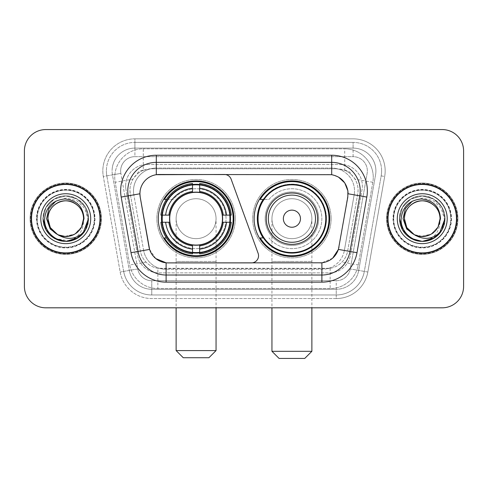 <?xml version="1.0" encoding="UTF-8"?>
<svg xmlns="http://www.w3.org/2000/svg" width="488" height="488" viewBox="0 0 488 488"><rect width="100%" height="100%" fill="white"/><g stroke="black" fill="none" stroke-linecap="round" stroke-linejoin="round"><path stroke-width="0.37" stroke-dasharray="2.44 1.83" d="M251.424 262.892A7.131 7.131 0 0 0 258.121 253.327L231.135 179.175A7.131 7.131 0 0 0 224.437 174.484L159.155 174.484A19.252 19.252 0 0 0 140.196 197.079L148.999 246.989A19.252 19.252 0 0 0 167.957 262.892L251.424 262.892M158.301 218.691A37.79 37.79 0 0 0 196.084 256.474A37.79 37.79 0 0 0 233.874 218.691A37.79 37.79 0 0 0 196.084 180.902A37.79 37.79 0 0 0 158.301 218.691M351.299 174.558A21.387 21.387 0 0 0 344.357 170.208L344.729 170.208A7.131 7.131 0 0 1 351.299 174.558L355.008 179.145C357.692 183.72 358.601 188.63 357.741 193.882L347.682 250.924C346.883 255.248 344.973 258.982 341.948 262.123C338.69 265.429 334.756 267.491 330.15 268.302L157.85 268.302C153.238 267.491 149.304 265.429 146.052 262.123C143.027 258.982 141.111 255.248 140.318 250.924L130.259 193.882L129.936 190.167C129.954 186.209 130.973 182.536 132.992 179.145L136.701 174.558A7.131 7.131 0 0 1 143.271 170.208L143.271 148.816A28.517 28.517 0 0 0 115.18 182.286L129.765 264.996A28.517 28.517 0 0 0 157.85 288.56L330.15 288.56A28.517 28.517 0 0 0 358.235 264.996L372.82 182.286A28.517 28.517 0 0 0 344.729 148.816L143.271 148.816A28.517 28.517 0 0 0 115.18 182.286L129.765 264.996A28.517 28.517 0 0 0 157.85 288.56L330.15 288.56A28.517 28.517 0 0 0 358.235 264.996L372.82 182.286A28.517 28.517 0 0 0 344.729 148.816L143.271 148.816M143.271 170.208L151.323 168.781L336.677 168.781A21.387 21.387 0 0 1 357.741 193.882L347.682 250.924A21.387 21.387 0 0 1 326.618 268.595L161.382 268.595A21.387 21.387 0 0 1 140.318 250.924L130.259 193.882A21.387 21.387 0 0 1 151.323 168.781L336.677 168.781L344.357 170.208M161.693 215.123A34.581 34.581 0 0 1 197.872 184.153A34.581 34.581 0 0 1 230.665 218.691A34.581 34.581 0 0 0 196.084 184.11A34.581 34.581 0 0 0 161.51 218.691A34.581 34.581 0 0 0 196.084 253.266A34.581 34.581 0 0 0 230.665 218.691A34.581 34.581 0 0 1 197.872 253.223A34.581 34.581 0 0 1 161.693 222.254M263.185 199.439A34.581 34.581 0 0 1 326.49 218.691A34.581 34.581 0 0 0 291.916 184.11A34.581 34.581 0 0 0 257.335 218.691A34.581 34.581 0 0 0 291.916 253.266A34.581 34.581 0 0 0 326.49 218.691A34.581 34.581 0 0 1 263.185 237.937M254.126 218.691A37.79 37.79 0 0 0 291.916 256.474A37.79 37.79 0 0 0 329.699 218.691A37.79 37.79 0 0 0 291.916 180.902A37.79 37.79 0 0 0 254.126 218.691M143.643 170.208A21.387 21.387 0 0 0 136.701 174.558M31.171 218.691A34.581 34.581 0 0 0 65.752 253.266A34.581 34.581 0 0 0 100.333 218.691A34.581 34.581 0 0 0 65.752 184.11A34.581 34.581 0 0 0 31.171 218.691M387.667 218.691A34.581 34.581 0 0 0 422.248 253.266A34.581 34.581 0 0 0 456.829 218.691A34.581 34.581 0 0 0 422.248 184.11A34.581 34.581 0 0 0 387.667 218.691M30.463 218.691A35.295 35.295 0 0 1 65.752 183.396A35.295 35.295 0 0 1 101.046 218.691A35.295 35.295 0 0 1 65.752 253.98A35.295 35.295 0 0 1 30.463 218.691A35.295 35.295 0 0 1 65.752 183.396A35.295 35.295 0 0 1 101.046 218.691A35.295 35.295 0 0 1 65.752 253.98A35.295 35.295 0 0 1 30.463 218.691M386.954 218.691A35.295 35.295 0 0 1 422.248 183.396A35.295 35.295 0 0 1 457.537 218.691A35.295 35.295 0 0 1 422.248 253.98A35.295 35.295 0 0 1 386.954 218.691A35.295 35.295 0 0 1 422.248 183.396A35.295 35.295 0 0 1 457.537 218.691A35.295 35.295 0 0 1 422.248 253.98A35.295 35.295 0 0 1 386.954 218.691M148.999 246.989L140.196 197.079L140.117 190.881C141.965 181.963 147.358 176.571 156.3 174.698L328.845 174.484L331.7 174.698L338.477 177.065M140.117 190.881C141.965 181.963 147.358 176.564 156.3 174.698L156.3 168.067L331.7 168.067A22.814 22.814 0 0 1 354.166 194.846A22.814 22.814 0 0 0 331.7 168.067L156.3 168.067A22.814 22.814 0 0 0 133.486 190.881A22.814 22.814 0 0 1 156.3 168.067A22.814 22.814 0 0 0 133.834 194.846A22.814 22.814 0 0 1 156.3 168.067L156.3 155.233L331.7 155.233A35.648 35.648 0 0 1 366.805 197.073L356.996 252.686A35.648 35.648 0 0 1 321.891 282.143L166.109 282.143A35.648 35.648 0 0 1 131.004 252.686L121.195 197.073A35.648 35.648 0 0 1 156.3 155.233M360.217 190.881A28.517 28.517 0 0 1 359.784 195.834A28.517 28.517 0 0 0 331.7 162.364L156.3 162.364A28.517 28.517 0 0 0 128.216 195.834L138.025 251.448A28.517 28.517 0 0 0 166.109 275.012L321.891 275.012A28.517 28.517 0 0 0 349.975 251.448A28.517 28.517 0 0 1 321.891 275.012M451.125 218.691A28.877 28.877 0 0 1 422.248 247.562A28.877 28.877 0 0 1 393.371 218.691A28.877 28.877 0 0 0 422.248 247.562A28.877 28.877 0 0 0 451.125 218.691A28.877 28.877 0 0 0 422.248 189.814A28.877 28.877 0 0 0 393.371 218.691A28.877 28.877 0 0 1 422.248 189.814A28.877 28.877 0 0 1 451.125 218.691M94.629 218.691A28.877 28.877 0 0 1 65.752 247.562A28.877 28.877 0 0 1 36.874 218.691A28.877 28.877 0 0 0 65.752 247.562A28.877 28.877 0 0 0 94.629 218.691A28.877 28.877 0 0 0 65.752 189.814A28.877 28.877 0 0 0 36.874 218.691A28.877 28.877 0 0 1 65.752 189.814A28.877 28.877 0 0 1 94.629 218.691M463.6 150.957A21.387 21.387 0 0 0 442.213 129.564L45.787 129.564A21.387 21.387 0 0 0 24.4 150.957L24.4 286.425A21.387 21.387 0 0 0 45.787 307.812L442.213 307.812A21.387 21.387 0 0 0 463.6 286.425L463.6 150.957A21.387 21.387 0 0 0 442.213 129.564L45.787 129.564A21.387 21.387 0 0 0 24.4 150.957L24.4 286.425A21.387 21.387 0 0 0 45.787 307.812L442.213 307.812A21.387 21.387 0 0 0 463.6 286.425L463.6 150.957A21.387 21.387 0 0 0 442.213 129.564M320.043 262.892L166.109 262.806C157.923 261.635 152.415 257.17 149.59 249.411L149.114 247.593M155.831 258.597L149.59 249.411L143.637 250.46L133.834 194.846L143.637 250.46A22.814 22.814 0 0 0 166.109 269.309A22.814 22.814 0 0 1 143.637 250.46A22.814 22.814 0 0 0 166.109 269.309L321.891 269.309L166.109 269.309L166.109 262.806L167.957 262.892M338.885 247.593L338.41 249.411L344.363 250.46A22.814 22.814 0 0 1 321.891 269.309A22.814 22.814 0 0 0 344.363 250.46L354.166 194.846L344.363 250.46L356.996 252.686M332.663 258.183L321.891 262.806L321.891 269.309A22.814 22.814 0 0 0 344.363 250.46M366.805 197.073L348.096 193.773L339.001 246.989M133.486 190.881A22.814 22.814 0 0 0 133.834 194.846L139.903 193.736M125.648 185.891A21.387 21.387 0 0 1 147.034 164.505A21.387 21.387 0 0 0 125.971 189.606A21.387 21.387 0 0 1 125.648 185.891M375.9 170.916A22.814 22.814 0 0 0 353.086 148.102L134.914 148.102L353.086 148.102A22.814 22.814 0 0 1 375.559 174.881L358.71 270.419L375.559 174.881A22.814 22.814 0 0 0 375.9 170.916A22.814 22.814 0 0 1 375.559 174.881A22.814 22.814 0 0 0 353.086 148.102L353.086 156.66A14.262 14.262 0 0 1 367.129 173.392L350.286 268.937A14.262 14.262 0 0 1 336.238 280.716L151.762 280.716A14.262 14.262 0 0 1 137.714 268.937L120.871 173.392A14.262 14.262 0 0 1 134.914 156.66L353.086 156.66A14.262 14.262 0 0 1 367.129 173.392L350.286 268.937A14.262 14.262 0 0 1 336.238 280.716L336.238 294.978L151.762 294.978L336.238 294.978A28.517 28.517 0 0 0 364.329 271.413L381.171 175.869A28.517 28.517 0 0 0 381.604 170.916A28.517 28.517 0 0 1 381.171 175.869L364.329 271.413A28.517 28.517 0 0 1 336.238 294.978A28.517 28.517 0 0 0 364.329 271.413A28.517 28.517 0 0 1 336.238 294.978L336.238 298.546A32.086 32.086 0 0 0 367.836 272.029L384.684 176.491A32.086 32.086 0 0 0 353.086 138.836L134.914 138.836L134.914 142.398A28.517 28.517 0 0 0 106.396 170.916A28.517 28.517 0 0 1 134.914 142.398L353.086 142.398L134.914 142.398L134.914 156.66L353.086 156.66L353.086 142.398A28.517 28.517 0 0 1 381.604 170.916A28.517 28.517 0 0 0 353.086 142.398A28.517 28.517 0 0 1 381.171 175.869L384.684 176.491A32.086 32.086 0 0 0 353.086 138.836L134.914 138.836A32.086 32.086 0 0 0 103.316 176.491L120.164 272.029A32.086 32.086 0 0 0 151.762 298.546L336.238 298.546A32.086 32.086 0 0 0 367.836 272.029L384.684 176.491L381.171 175.869M112.441 174.881A22.814 22.814 0 0 1 134.914 148.102A22.814 22.814 0 0 0 112.441 174.881L129.29 270.419L112.441 174.881L103.316 176.491L120.164 272.029A32.086 32.086 0 0 0 151.762 298.546L336.238 298.546L336.238 289.274L151.762 289.274L336.238 289.274A22.814 22.814 0 0 0 358.71 270.419A22.814 22.814 0 0 1 336.238 289.274A22.814 22.814 0 0 0 358.71 270.419A22.814 22.814 0 0 1 336.238 289.274L336.238 280.716L151.762 280.716L151.762 294.978A28.517 28.517 0 0 1 123.671 271.413L106.829 175.869L123.671 271.413A28.517 28.517 0 0 0 151.762 294.978A28.517 28.517 0 0 1 123.671 271.413A28.517 28.517 0 0 0 151.762 294.978L151.762 289.274A22.814 22.814 0 0 1 129.29 270.419A22.814 22.814 0 0 0 151.762 289.274A22.814 22.814 0 0 1 129.29 270.419A22.814 22.814 0 0 0 151.762 289.274L151.762 280.716A14.262 14.262 0 0 1 137.714 268.937L120.164 272.029L137.714 268.937L120.871 173.392L106.829 175.869A28.517 28.517 0 0 1 106.396 170.916A28.517 28.517 0 0 0 106.829 175.869A28.517 28.517 0 0 1 106.396 170.916A28.517 28.517 0 0 0 106.829 175.869L103.316 176.491A32.086 32.086 0 0 1 134.914 138.836L134.914 148.102A22.814 22.814 0 0 0 112.441 174.881L120.871 173.392A14.262 14.262 0 0 1 134.914 156.66L134.914 148.102A22.814 22.814 0 0 0 112.1 170.916M393.725 218.691A28.517 28.517 0 0 0 422.248 247.209A28.517 28.517 0 0 0 450.766 218.691A28.517 28.517 0 0 0 422.248 190.167A28.517 28.517 0 0 0 393.725 218.691A28.517 28.517 0 0 0 422.248 247.209A28.517 28.517 0 0 0 450.766 218.691A28.517 28.517 0 0 0 422.248 190.167A28.517 28.517 0 0 0 393.725 218.691A28.517 28.517 0 0 0 422.248 247.209A28.517 28.517 0 0 0 450.766 218.691A28.517 28.517 0 0 0 422.248 190.167A28.517 28.517 0 0 0 393.725 218.691A28.517 28.517 0 0 0 422.248 247.209A28.517 28.517 0 0 0 450.766 218.691A28.517 28.517 0 0 0 422.248 190.167A28.517 28.517 0 0 0 393.725 218.691A28.517 28.517 0 0 1 422.248 190.167A28.517 28.517 0 0 1 450.766 218.691A28.517 28.517 0 0 0 422.248 190.167A28.517 28.517 0 0 0 393.725 218.691M37.234 218.691A28.517 28.517 0 0 0 65.752 247.209A28.517 28.517 0 0 0 94.276 218.691A28.517 28.517 0 0 0 65.752 190.167A28.517 28.517 0 0 0 37.234 218.691A28.517 28.517 0 0 0 65.752 247.209A28.517 28.517 0 0 0 94.276 218.691A28.517 28.517 0 0 0 65.752 190.167A28.517 28.517 0 0 0 37.234 218.691A28.517 28.517 0 0 0 65.752 247.209A28.517 28.517 0 0 0 94.276 218.691A28.517 28.517 0 0 0 65.752 190.167A28.517 28.517 0 0 0 37.234 218.691A28.517 28.517 0 0 0 65.752 247.209A28.517 28.517 0 0 0 94.276 218.691A28.517 28.517 0 0 0 65.752 190.167A28.517 28.517 0 0 0 37.234 218.691A28.517 28.517 0 0 1 65.752 190.167A28.517 28.517 0 0 1 94.276 218.691A28.517 28.517 0 0 0 65.752 190.167A28.517 28.517 0 0 0 37.234 218.691M24.4 286.425A21.387 21.387 0 0 0 45.787 307.812M45.787 129.564A21.387 21.387 0 0 0 24.4 150.957M442.213 307.812A21.387 21.387 0 0 0 463.6 286.425M147.034 164.505L340.966 164.505A21.387 21.387 0 0 1 362.029 189.606L350.463 255.2A21.387 21.387 0 0 1 329.394 272.877L158.606 272.877A21.387 21.387 0 0 1 137.537 255.2L125.971 189.606L137.537 255.2A21.387 21.387 0 0 0 158.606 272.877L329.394 272.877A21.387 21.387 0 0 0 350.463 255.2L362.029 189.606A21.387 21.387 0 0 0 340.966 164.505L147.034 164.505M99.979 218.691A34.221 34.221 0 0 0 65.752 184.464A34.221 34.221 0 0 0 31.531 218.691A34.221 34.221 0 0 0 65.752 252.912A34.221 34.221 0 0 0 99.979 218.691M101.4 218.691A35.648 35.648 0 0 0 65.752 183.037A35.648 35.648 0 0 0 30.104 218.691A35.648 35.648 0 0 0 65.752 254.339A35.648 35.648 0 0 0 101.4 218.691A35.648 35.648 0 0 0 65.752 183.037A35.648 35.648 0 0 0 30.104 218.691A35.648 35.648 0 0 0 65.752 254.339A35.648 35.648 0 0 0 101.4 218.691M79.684 236.643L67.039 241.377C78.043 238.418 83.539 231.33 83.521 220.112A17.824 17.824 0 0 1 64.489 236.466L59.066 235.521M40.797 218.691A24.955 24.955 0 0 0 65.752 243.646A24.955 24.955 0 0 0 90.707 218.691A24.955 24.955 0 0 0 65.752 193.736A24.955 24.955 0 0 0 40.797 218.691M55.87 201.117L66.313 198.043L76.842 200.702L84.68 208.272L87.816 218.691C87.962 224.273 86.315 229.256 82.862 233.642M57.511 234.49L66.161 236.509L74.664 234.124L81.624 226.798C74.304 243.396 46.897 236.686 47.928 218.691C47.324 205.509 63.556 196.139 74.664 203.252C80.367 206.821 83.338 211.969 83.576 218.691L81.191 227.603L74.664 234.124L66.161 236.509L57.511 234.49L66.161 236.509L74.664 234.124L81.191 227.603L83.576 218.691C84.186 231.867 67.948 241.243 56.84 234.124C51.142 230.556 48.172 225.413 47.928 218.691C47.324 205.509 63.556 196.139 74.664 203.252C80.367 206.821 83.338 211.969 83.576 218.691C83.338 225.413 80.367 230.556 74.664 234.124C63.556 241.243 47.324 231.867 47.928 218.691C48.172 211.969 51.142 206.821 56.84 203.252C67.948 196.139 84.186 205.509 83.576 218.691C84.186 231.867 67.948 241.243 56.84 234.124C51.142 230.556 48.172 225.413 47.928 218.691C48.172 211.969 51.142 206.821 56.84 203.252C67.948 196.139 84.186 205.509 83.576 218.691L83.521 220.112M81.624 226.798L74.664 234.124L64.489 236.466M69.796 241.054L54.388 238.37L46.073 230.049L43.029 218.691L46.073 207.327L54.388 199.006L65.752 195.963L77.116 199.006L85.437 207.327L88.481 218.691L85.711 229.555L78.025 237.815M43.029 218.691L46.073 207.327L54.388 199.006L65.752 195.963L77.116 199.006L85.437 207.327L88.481 218.691L85.437 207.327L77.116 199.006L65.752 195.963L54.388 199.006L46.073 207.327L43.029 218.691L46.073 207.327L54.388 199.006L65.752 195.963L77.116 199.006L85.437 207.327L88.481 218.691L85.437 207.327L77.116 199.006L65.752 195.963L54.388 199.006L46.073 207.327L43.029 218.691M69.705 241.072C56.09 243.902 42.73 232.221 43.029 218.691C42.255 201.886 62.952 189.936 77.116 199.006C92.055 206.741 92.055 230.641 77.116 238.37C62.952 247.44 42.255 235.49 43.029 218.691C43.334 210.121 47.123 203.557 54.388 199.006C68.558 189.936 89.255 201.886 88.481 218.691C89.255 235.49 68.558 247.44 54.388 238.37C39.449 230.641 39.449 206.741 54.388 199.006C68.558 189.936 89.255 201.886 88.481 218.691C89.255 235.49 68.558 247.44 54.388 238.37C39.449 230.641 39.449 206.741 54.388 199.006C68.558 189.936 89.255 201.886 88.481 218.691C89.255 235.49 68.558 247.44 54.388 238.37C39.449 230.641 39.449 206.741 54.388 199.006C68.558 189.936 89.255 201.886 88.481 218.691C88.706 230.275 78.714 241.115 67.039 241.377M456.469 218.691A34.221 34.221 0 0 0 422.248 184.464A34.221 34.221 0 0 0 388.021 218.691A34.221 34.221 0 0 0 422.248 252.912A34.221 34.221 0 0 0 456.469 218.691M457.897 218.691A35.648 35.648 0 0 0 422.248 183.037A35.648 35.648 0 0 0 386.6 218.691A35.648 35.648 0 0 0 422.248 254.339A35.648 35.648 0 0 0 457.897 218.691A35.648 35.648 0 0 0 422.248 183.037A35.648 35.648 0 0 0 386.6 218.691A35.648 35.648 0 0 0 422.248 254.339A35.648 35.648 0 0 0 457.897 218.691M436.174 236.643L423.529 241.377C434.54 238.418 440.036 231.33 440.011 220.112A17.824 17.824 0 0 1 420.985 236.466L415.562 235.521M397.293 218.691A24.955 24.955 0 0 0 422.248 243.646A24.955 24.955 0 0 0 447.203 218.691A24.955 24.955 0 0 0 422.248 193.736A24.955 24.955 0 0 0 397.293 218.691M412.366 201.117L422.809 198.043L433.338 200.702L441.17 208.272L444.312 218.691C444.458 224.273 442.805 229.256 439.359 233.642M440.011 220.112L440.072 218.691C439.828 211.969 436.858 206.821 431.16 203.252C420.052 196.139 403.814 205.509 404.424 218.691C404.662 211.969 407.632 206.821 413.336 203.252C424.444 196.139 440.676 205.509 440.072 218.691C440.676 231.867 424.444 241.243 413.336 234.124C407.632 230.556 404.662 225.413 404.424 218.691C404.662 211.969 407.632 206.821 413.336 203.252C424.444 196.139 440.676 205.509 440.072 218.691C439.828 225.413 436.858 230.556 431.16 234.124C420.052 241.243 403.814 231.867 404.424 218.691C403.814 205.509 420.052 196.139 431.16 203.252C436.858 206.821 439.828 211.969 440.072 218.691C440.676 231.867 424.444 241.243 413.336 234.124C407.632 230.556 404.662 225.413 404.424 218.691C403.393 236.686 430.794 243.396 438.12 226.798L431.16 234.124L422.797 236.503L414.245 234.618L422.797 236.503L431.16 234.124L438.12 226.798L431.16 234.124L422.797 236.503L414.245 234.618M438.12 226.798L431.16 234.124L420.985 236.466M399.519 218.691L402.563 207.327L410.884 199.006L422.248 195.963L433.612 199.006L441.927 207.327L444.971 218.691L441.927 207.327L433.612 199.006L422.248 195.963L410.884 199.006L402.563 207.327L399.519 218.691L402.563 207.327L410.884 199.006L422.248 195.963L433.612 199.006L441.927 207.327L444.971 218.691L441.927 207.327L433.612 199.006L422.248 195.963L410.884 199.006L402.563 207.327L399.519 218.691L402.563 207.327L410.884 199.006L422.248 195.963L433.612 199.006L441.927 207.327L444.971 218.691M426.195 241.072C412.586 243.902 399.221 232.221 399.519 218.691C398.745 201.886 419.442 189.936 433.612 199.006C448.551 206.741 448.551 230.641 433.612 238.37C419.442 247.44 398.745 235.49 399.519 218.691C399.831 210.121 403.619 203.557 410.884 199.006C425.048 189.936 445.745 201.886 444.971 218.691C445.745 235.49 425.048 247.44 410.884 238.37C395.945 230.641 395.945 206.741 410.884 199.006C425.048 189.936 445.745 201.886 444.971 218.691C445.745 235.49 425.048 247.44 410.884 238.37C395.945 230.641 395.945 206.741 410.884 199.006C425.048 189.936 445.745 201.886 444.971 218.691C445.745 235.49 425.048 247.44 410.884 238.37C395.945 230.641 395.945 206.741 410.884 199.006C425.048 189.936 445.745 201.886 444.971 218.691C445.196 230.275 435.204 241.115 423.529 241.377M176.125 218.691A19.965 19.965 0 0 1 196.084 198.726A19.965 19.965 0 0 1 216.05 218.691A19.965 19.965 0 0 1 196.084 238.65A19.965 19.965 0 0 1 176.125 218.691A19.965 19.965 0 0 1 196.084 198.726A19.965 19.965 0 0 1 216.05 218.691A19.965 19.965 0 0 1 196.084 238.65A19.965 19.965 0 0 1 176.125 218.691L176.125 261.47L196.084 261.47L176.125 261.47L176.125 307.812M183.256 357.722L208.919 357.722M216.05 350.591L176.125 350.591M169.708 218.691A26.383 26.383 0 0 0 196.084 245.067A26.383 26.383 0 0 0 222.467 218.691A26.383 26.383 0 0 0 196.084 192.309A26.383 26.383 0 0 0 169.708 218.691M229.952 218.691A33.867 33.867 0 0 0 196.084 184.824A33.867 33.867 0 0 0 162.223 218.691A33.867 33.867 0 0 0 196.084 252.558A33.867 33.867 0 0 0 229.952 218.691A33.867 33.867 0 0 0 196.084 184.824A33.867 33.867 0 0 0 162.223 218.691A33.867 33.867 0 0 0 196.084 252.558A33.867 33.867 0 0 0 229.952 218.691A33.867 33.867 0 0 0 196.084 184.824A33.867 33.867 0 0 0 162.223 218.691A33.867 33.867 0 0 0 196.084 252.558A33.867 33.867 0 0 0 229.952 218.691M192.522 184.653L192.522 185.013A33.867 33.867 0 0 0 162.406 215.123L160.906 215.123A35.362 35.362 0 0 1 192.522 183.506L192.522 184.653A34.221 34.221 0 0 0 162.053 215.123M230.123 215.123L229.769 215.123A33.867 33.867 0 0 0 199.653 185.013L199.653 183.506A35.362 35.362 0 0 1 231.269 215.123L230.123 215.123A34.221 34.221 0 0 0 199.653 184.653M222.827 218.691A26.736 26.736 0 0 0 196.084 191.955A26.736 26.736 0 0 0 169.348 218.691A26.736 26.736 0 0 0 196.084 245.427A26.736 26.736 0 0 0 222.827 218.691A26.736 26.736 0 0 0 196.084 191.955A26.736 26.736 0 0 0 169.348 218.691A26.736 26.736 0 0 0 196.084 245.427A26.736 26.736 0 0 0 222.827 218.691M235.301 218.691A39.217 39.217 0 0 0 196.084 179.474A39.217 39.217 0 0 0 156.874 218.691A39.217 39.217 0 0 0 196.084 257.902A39.217 39.217 0 0 0 235.301 218.691A39.217 39.217 0 0 0 196.084 179.474A39.217 39.217 0 0 0 156.874 218.691A39.217 39.217 0 0 0 196.084 257.902A39.217 39.217 0 0 0 235.301 218.691M199.653 252.729L199.653 252.369A33.867 33.867 0 0 0 229.769 222.254L231.269 222.254A35.362 35.362 0 0 1 199.653 253.876L199.653 252.729A34.221 34.221 0 0 0 230.123 222.254M162.053 222.254L162.406 222.254A33.867 33.867 0 0 0 192.522 252.369L192.522 253.876A35.362 35.362 0 0 1 160.906 222.254L162.053 222.254A34.221 34.221 0 0 0 192.522 252.729M199.653 191.497L199.653 185.013M192.522 185.013L192.522 192.504M162.406 222.254L169.946 222.254M168.897 215.123L162.406 215.123M199.653 252.369L199.653 244.872M192.522 245.879L192.522 252.369M229.769 215.123L222.223 215.123M223.278 222.254L229.769 222.254M166.42 237.937L164.401 237.937A37.076 37.076 0 0 0 233.16 218.691A37.076 37.076 0 0 0 164.401 199.439L173.149 199.439A29.945 29.945 0 0 1 216.635 196.908A29.945 29.945 0 0 1 216.635 240.468A29.945 29.945 0 0 1 173.149 237.937A29.945 29.945 0 0 0 216.635 240.468A29.945 29.945 0 0 0 216.635 196.908A29.945 29.945 0 0 0 173.149 199.439L166.42 199.439M271.95 218.691A19.965 19.965 0 0 1 291.916 198.726A19.965 19.965 0 0 1 311.875 218.691A19.965 19.965 0 0 1 291.916 238.65A19.965 19.965 0 0 1 271.95 218.691A19.965 19.965 0 0 1 291.916 198.726A19.965 19.965 0 0 1 311.875 218.691A19.965 19.965 0 0 1 291.916 238.65A19.965 19.965 0 0 1 271.95 218.691L271.95 261.47L291.916 261.47L271.95 261.47L271.95 307.812M279.081 358.436L304.744 358.436M311.875 351.305L271.95 351.305M317.578 218.691A25.669 25.669 0 0 0 291.916 193.022A25.669 25.669 0 0 0 266.247 218.691A25.669 25.669 0 0 0 291.916 244.354A25.669 25.669 0 0 0 317.578 218.691M325.777 218.691A33.867 33.867 0 0 0 291.916 184.824A33.867 33.867 0 0 0 258.048 218.691A33.867 33.867 0 0 0 291.916 252.558A33.867 33.867 0 0 0 325.777 218.691A33.867 33.867 0 0 0 291.916 184.824A33.867 33.867 0 0 0 258.048 218.691A33.867 33.867 0 0 0 291.916 252.558A33.867 33.867 0 0 0 325.777 218.691A33.867 33.867 0 0 0 291.916 184.824A33.867 33.867 0 0 0 258.048 218.691A33.867 33.867 0 0 0 291.916 252.558A33.867 33.867 0 0 0 325.777 218.691M318.652 218.691A26.736 26.736 0 0 0 291.916 191.955A26.736 26.736 0 0 0 265.173 218.691A26.736 26.736 0 0 0 291.916 245.427A26.736 26.736 0 0 0 318.652 218.691A26.736 26.736 0 0 0 291.916 191.955A26.736 26.736 0 0 0 265.173 218.691A26.736 26.736 0 0 0 291.916 245.427A26.736 26.736 0 0 0 318.652 218.691M331.126 218.691A39.217 39.217 0 0 0 291.916 179.474A39.217 39.217 0 0 0 252.699 218.691A39.217 39.217 0 0 0 291.916 257.902A39.217 39.217 0 0 0 331.126 218.691A39.217 39.217 0 0 0 291.916 179.474A39.217 39.217 0 0 0 252.699 218.691A39.217 39.217 0 0 0 291.916 257.902A39.217 39.217 0 0 0 331.126 218.691M263.66 237.937L260.226 237.937A37.076 37.076 0 0 0 328.985 218.691A37.076 37.076 0 0 0 260.226 199.439L268.973 199.439A29.945 29.945 0 0 1 312.46 196.908A29.945 29.945 0 0 1 312.46 240.468A29.945 29.945 0 0 1 268.973 237.937A29.945 29.945 0 0 0 312.46 240.468A29.945 29.945 0 0 0 312.46 196.908A29.945 29.945 0 0 0 268.973 199.439L263.66 199.439M372.82 182.286L355.008 179.145M330.15 268.302L330.15 288.56A28.517 28.517 0 0 0 358.235 264.996L341.948 262.123M146.052 262.123L129.765 264.996A28.517 28.517 0 0 0 157.85 288.56L157.85 268.302M114.747 177.333A28.517 28.517 0 0 0 115.18 182.286L132.992 179.145M373.253 177.333A28.517 28.517 0 0 0 344.729 148.816L344.729 170.208M156.3 162.364A28.517 28.517 0 0 0 128.216 195.834M331.7 174.698L331.7 168.067A22.814 22.814 0 0 1 354.514 190.881M138.025 251.448A28.517 28.517 0 0 0 166.109 275.012M131.004 252.686L143.637 250.46M166.109 269.309L166.109 282.143M321.891 269.309L321.891 282.143M121.195 197.073L133.834 194.846M331.7 155.233L331.7 168.067M381.604 170.916A28.517 28.517 0 0 0 353.086 142.398L353.086 148.102M367.836 272.029L350.286 268.937L367.836 272.029M36.521 218.691A29.231 29.231 0 0 0 65.752 247.922A29.231 29.231 0 0 0 94.983 218.691A29.231 29.231 0 0 0 65.752 189.454A29.231 29.231 0 0 0 36.521 218.691A29.231 29.231 0 0 0 65.752 247.922A29.231 29.231 0 0 0 94.983 218.691A29.231 29.231 0 0 0 65.752 189.454A29.231 29.231 0 0 0 36.521 218.691M393.017 218.691A29.231 29.231 0 0 0 422.248 247.922A29.231 29.231 0 0 0 451.479 218.691A29.231 29.231 0 0 0 422.248 189.454A29.231 29.231 0 0 0 393.017 218.691A29.231 29.231 0 0 0 422.248 247.922A29.231 29.231 0 0 0 451.479 218.691A29.231 29.231 0 0 0 422.248 189.454A29.231 29.231 0 0 0 393.017 218.691M196.084 261.47L216.05 261.47L196.084 261.47M196.084 198.726A19.965 19.965 0 0 1 216.05 218.691L216.05 307.812M167.835 237.937A34.184 34.184 0 0 0 192.522 252.686M199.653 252.686A34.184 34.184 0 0 0 230.086 222.254M230.086 215.123A34.184 34.184 0 0 0 199.653 184.69M192.522 184.69A34.184 34.184 0 0 0 167.835 199.439M291.916 261.47L311.875 261.47L291.916 261.47M291.916 198.726A19.965 19.965 0 0 1 311.875 218.691L311.875 307.812"/><path stroke-width="0.73" d="M156.3 155.233L156.3 174.698L224.437 174.484A7.131 7.131 0 0 1 231.135 179.175L258.121 253.327A7.131 7.131 0 0 1 251.424 262.892L167.957 262.892A19.252 19.252 0 0 1 148.999 246.989L140.196 197.079L149.59 249.411L138.025 251.448L128.216 195.834A28.517 28.517 0 0 1 156.3 162.364L331.7 162.364A28.517 28.517 0 0 1 359.784 195.834L349.975 251.448A28.517 28.517 0 0 1 321.891 275.012L166.109 275.012A28.517 28.517 0 0 1 138.025 251.448L131.004 252.686L121.195 197.073A35.648 35.648 0 0 1 156.3 155.233L331.7 155.233L331.7 174.698C340.63 176.558 346.022 181.951 347.883 190.881L347.804 197.079L338.41 249.411C335.598 257.164 330.089 261.629 321.891 262.806L167.957 262.892M158.301 218.691A37.79 37.79 0 0 0 196.084 256.474A37.79 37.79 0 0 0 233.874 218.691A37.79 37.79 0 0 0 196.084 180.902A37.79 37.79 0 0 0 158.301 218.691M331.7 174.698L159.155 174.484A19.252 19.252 0 0 0 140.196 197.079L139.903 193.773L128.216 195.834A28.517 28.517 0 0 1 127.783 190.881M161.693 222.254A34.581 34.581 0 0 1 161.693 215.123M263.185 237.937A34.581 34.581 0 0 1 263.185 199.439M329.699 218.691A37.79 37.79 0 0 1 291.916 256.474A37.79 37.79 0 0 1 254.126 218.691A37.79 37.79 0 0 1 291.916 180.902A37.79 37.79 0 0 1 329.699 218.691M31.171 218.691A34.581 34.581 0 0 0 65.752 253.266A34.581 34.581 0 0 0 100.333 218.691A34.581 34.581 0 0 0 65.752 184.11A34.581 34.581 0 0 0 31.171 218.691M387.667 218.691A34.581 34.581 0 0 0 422.248 253.266A34.581 34.581 0 0 0 456.829 218.691A34.581 34.581 0 0 0 422.248 184.11A34.581 34.581 0 0 0 387.667 218.691M139.903 193.736L140.117 190.881M331.7 155.233A35.648 35.648 0 0 1 366.805 197.073L356.996 252.686A35.648 35.648 0 0 1 321.891 282.143L166.109 282.143L166.109 262.806L155.831 258.597M338.477 177.065L344.766 182.915L347.883 190.881L348.096 193.773L366.805 197.073M321.891 282.143L321.891 262.806L320.043 262.892M359.784 195.834L349.975 251.448L338.41 249.411L332.663 258.183M339.001 246.989L338.885 247.593M149.114 247.593L148.999 246.989M463.6 150.957A21.387 21.387 0 0 0 442.213 129.564L45.787 129.564A21.387 21.387 0 0 0 24.4 150.957L24.4 286.425A21.387 21.387 0 0 0 45.787 307.812L442.213 307.812A21.387 21.387 0 0 0 463.6 286.425L463.6 150.957L463.6 286.425M24.4 150.957L24.4 286.425M442.213 129.564L45.787 129.564M45.787 307.812L442.213 307.812M99.979 218.691A34.221 34.221 0 0 0 65.752 184.464A34.221 34.221 0 0 0 31.531 218.691A34.221 34.221 0 0 0 65.752 252.912A34.221 34.221 0 0 0 99.979 218.691M78.025 237.815L65.752 241.414L54.388 238.37L46.073 230.049L43.029 218.691L46.073 230.049L54.388 238.37L65.752 241.414L77.116 238.37L85.437 230.049L88.481 218.691L82.862 233.642L79.684 236.643M59.066 235.521L50.227 229.024L46.561 218.691L48.837 208.632L55.87 201.117M57.511 234.49L50.319 227.603L47.928 218.691C48.172 211.969 51.142 206.821 56.84 203.252C67.948 196.139 84.186 205.509 83.576 218.691L81.624 226.798L84.009 218.691C83.198 206.601 76.732 200.031 64.605 198.976C52.771 200.275 46.11 206.845 44.628 218.691C43.7 231.916 56.754 243.25 69.705 241.072C75.933 239.87 80.868 236.686 84.509 231.519C76.287 239.419 67.368 240.456 57.755 234.618A17.824 17.824 0 0 0 81.624 226.798L83.576 218.691C84.186 205.509 67.948 196.139 56.84 203.252C51.142 206.821 48.172 211.969 47.928 218.691C47.324 205.509 63.556 196.139 74.664 203.252C80.367 206.821 83.338 211.969 83.576 218.691C84.186 205.509 67.948 196.139 56.84 203.252C51.142 206.821 48.172 211.969 47.928 218.691L50.319 227.603L57.511 234.49L50.319 227.603L47.928 218.691C48.245 225.871 51.521 231.178 57.755 234.618M40.797 218.691A24.955 24.955 0 0 0 65.752 243.646A24.955 24.955 0 0 0 90.707 218.691A24.955 24.955 0 0 0 65.752 193.736A24.955 24.955 0 0 0 40.797 218.691M84.509 231.519L78.129 237.748M77.976 237.845L69.796 241.054M88.481 218.691L85.437 230.049L77.116 238.37L65.752 241.414L54.388 238.37L46.073 230.049L43.029 218.691L46.073 230.049L54.388 238.37L65.752 241.414L77.116 238.37L85.437 230.049L88.481 218.691M456.469 218.691A34.221 34.221 0 0 0 422.248 184.464A34.221 34.221 0 0 0 388.021 218.691A34.221 34.221 0 0 0 422.248 252.912A34.221 34.221 0 0 0 456.469 218.691M434.472 237.845L422.248 241.414L410.884 238.37L402.563 230.049L399.519 218.691L402.563 230.049L410.884 238.37L422.248 241.414L433.612 238.37L441.927 230.049L444.971 218.691L439.359 233.642L436.174 236.643M415.562 235.521L406.717 229.024L403.058 218.691L405.327 208.632L412.366 201.117M440.072 218.691L438.12 226.798L440.499 218.691C439.688 206.601 433.222 200.031 421.101 198.976C409.261 200.275 402.606 206.845 401.124 218.691C400.197 231.916 413.251 243.25 426.195 241.072C432.423 239.87 437.358 236.686 441.006 231.519C432.777 239.419 423.858 240.456 414.245 234.618L406.809 227.603L404.424 218.691C404.662 211.969 407.632 206.821 413.336 203.252C424.444 196.139 440.676 205.509 440.072 218.691L438.12 226.798A17.824 17.824 0 0 1 414.245 234.618L406.809 227.603L404.424 218.691C404.662 211.969 407.632 206.821 413.336 203.252C424.444 196.139 440.676 205.509 440.072 218.691C439.828 211.969 436.858 206.821 431.16 203.252C420.052 196.139 403.814 205.509 404.424 218.691C404.662 211.969 407.632 206.821 413.336 203.252C424.444 196.139 440.676 205.509 440.072 218.691M414.245 234.618L406.809 227.603L404.424 218.691C404.741 225.871 408.017 231.178 414.245 234.618M397.293 218.691A24.955 24.955 0 0 0 422.248 243.646A24.955 24.955 0 0 0 447.203 218.691A24.955 24.955 0 0 0 422.248 193.736A24.955 24.955 0 0 0 397.293 218.691M441.006 231.519L434.619 237.748M444.971 218.691L441.927 230.049L433.612 238.37L422.248 241.414L410.884 238.37L402.563 230.049L399.519 218.691L402.563 230.049L410.884 238.37L422.248 241.414L433.612 238.37L441.927 230.049L444.971 218.691L441.927 230.049L433.612 238.37L422.248 241.414L410.884 238.37L402.563 230.049L399.519 218.691M208.919 357.722L183.256 357.722L176.125 350.591L216.05 350.591L208.919 357.722M199.653 252.442L199.653 253.876A35.362 35.362 0 0 0 231.269 222.254L229.836 222.254A33.94 33.94 0 0 1 199.653 252.442L199.653 249.142A30.659 30.659 0 0 0 226.536 222.254L222.223 222.254A26.383 26.383 0 0 0 199.653 192.553L199.653 184.94A33.94 33.94 0 0 1 229.836 215.123L231.269 215.123A35.362 35.362 0 0 0 199.653 183.506L199.653 184.94M162.339 222.254L160.906 222.254A35.362 35.362 0 0 0 192.522 253.876L192.522 252.442A33.94 33.94 0 0 1 162.339 222.254L165.639 222.254A30.659 30.659 0 0 0 192.522 249.142L192.522 244.83A26.383 26.383 0 0 0 222.223 222.254L223.278 222.254A27.426 27.426 0 0 1 199.653 245.879L199.653 249.142M192.522 184.94L192.522 183.506A35.362 35.362 0 0 0 160.906 215.123L162.339 215.123A33.94 33.94 0 0 1 192.522 184.94L192.522 188.24A30.659 30.659 0 0 0 165.639 215.123L169.946 215.123A26.383 26.383 0 0 0 192.522 244.83L192.522 245.879A27.426 27.426 0 0 1 168.897 222.254L165.639 222.254M162.406 222.254A33.867 33.867 0 0 1 162.406 215.123M199.653 185.013A33.867 33.867 0 0 0 192.522 185.013M229.769 215.123A33.867 33.867 0 0 1 229.769 222.254M229.836 215.123L226.536 215.123A30.659 30.659 0 0 0 199.653 188.24M226.536 222.254L229.836 222.254M192.522 249.142L192.522 252.442M222.223 215.123L226.536 215.123M199.653 244.872L199.653 245.879M192.522 244.83A26.383 26.383 0 0 1 169.946 222.254L168.897 222.254M199.653 252.369A33.867 33.867 0 0 1 192.522 252.369M165.639 215.123L162.339 215.123M192.522 192.504L192.522 188.24M199.653 192.553A26.383 26.383 0 0 0 169.946 215.123L168.897 215.123A27.426 27.426 0 0 1 192.522 191.497M199.653 192.504L199.653 191.497A27.426 27.426 0 0 1 223.278 215.123M166.42 199.439L164.401 199.439A37.076 37.076 0 0 1 233.16 218.691A37.076 37.076 0 0 1 164.401 237.937L166.42 237.937M304.744 358.436L279.081 358.436L271.95 351.305L311.875 351.305L304.744 358.436M300.468 218.691A8.558 8.558 0 0 0 291.916 210.133A8.558 8.558 0 0 0 283.357 218.691A8.558 8.558 0 0 0 291.916 227.243A8.558 8.558 0 0 0 300.468 218.691M317.578 218.691A25.669 25.669 0 0 0 291.916 193.022A25.669 25.669 0 0 0 266.247 218.691A25.669 25.669 0 0 0 291.916 244.354A25.669 25.669 0 0 0 317.578 218.691A25.669 25.669 0 0 1 291.916 244.354A25.669 25.669 0 0 1 266.247 218.691M325.777 218.691A33.867 33.867 0 0 0 291.916 184.824A33.867 33.867 0 0 0 258.048 218.691A33.867 33.867 0 0 0 291.916 252.558A33.867 33.867 0 0 0 325.777 218.691M328.985 218.691A37.076 37.076 0 0 1 260.226 237.937L263.66 237.937A34.184 34.184 0 0 0 314.528 244.323A34.184 34.184 0 0 0 314.528 193.053A34.184 34.184 0 0 0 263.66 199.439L260.226 199.439A37.076 37.076 0 0 1 328.985 218.691M166.109 282.143A35.648 35.648 0 0 1 131.004 252.686M121.195 197.073L128.216 195.834M349.975 251.448L356.996 252.686M199.653 244.83A26.383 26.383 0 0 0 222.223 222.254M192.522 252.686A34.184 34.184 0 0 0 199.653 252.686M230.086 222.254A34.184 34.184 0 0 0 230.086 215.123M199.653 184.69A34.184 34.184 0 0 0 192.522 184.69M315.492 218.691A23.576 23.576 0 0 0 291.916 195.109A23.576 23.576 0 0 0 268.333 218.691A23.576 23.576 0 0 0 291.916 242.268A23.576 23.576 0 0 0 315.492 218.691M216.05 307.812L216.05 350.591M176.125 307.812L176.125 350.591M311.875 307.812L311.875 351.305M271.95 307.812L271.95 351.305"/></g></svg>
